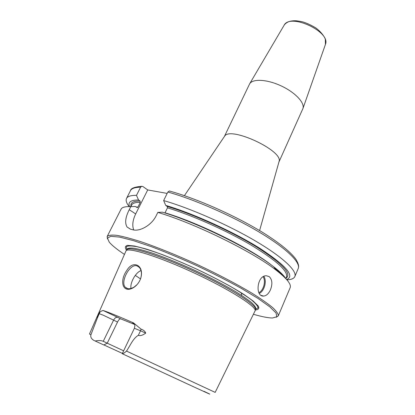 <?xml version="1.0" encoding="UTF-8"?>
<svg xmlns="http://www.w3.org/2000/svg" width="415" height="415" viewBox="0 0 415 415"><rect width="100%" height="100%" fill="white"/><g stroke="black" fill="none" stroke-linecap="round" stroke-linejoin="round"><path stroke-width="0.62" d="M224.308 136.649L249.669 83.783C252.719 78.575 267.058 79.312 281.074 85.858C295.122 92.343 304.947 102.816 302.945 108.512L278.932 162.011M224.349 136.582L224.577 136.239C230.009 125.88 283.461 150.692 279.067 161.534L278.953 161.933M285.862 278.693C283.917 275.513 279.819 271.514 273.573 266.684C251.583 249.249 197.374 222.539 162.395 212.179L157.814 212.407L156.253 215.587C151.574 225.47 139.549 231.736 132.987 229.801L130.554 229.189L127.073 227.031C124.671 223.068 125.397 217.289 129.241 209.689L130.772 206.66L135.306 206.473L137.381 207.567L137.93 207.08L140.306 202.349L140.057 201.026L138.558 200.004L136.478 195.361L140.586 187.227L141.624 186.288L142.807 186.475L147.709 189.935L167.162 193.416M122.259 353.725L134.382 328.286L140.509 330.771L138.351 335.31C132.956 338.433 130.352 345.415 126.497 351.095C124.536 352.859 123.12 353.736 122.259 353.725L193.644 386.816C211.105 394.831 214.529 396.32 203.915 391.293M103.247 341.312C101.239 340.43 98.537 340.326 95.139 340.99L103.792 344.974L107.252 343.174L103.247 341.312L113.627 320.069C114.846 317.906 116.21 317.003 117.715 317.351L103.076 310.477C101.483 310.98 100.435 311.541 99.927 312.158C99.683 311.847 99.252 312.288 98.64 313.481L103.268 315.208L117.544 322.024C118.69 319.794 119.717 318.725 120.625 318.829L117.715 317.351M123.608 350.805L107.231 343.184M103.89 344.922L122.373 353.383M95.139 340.99L93.837 340.383C91.258 338.775 90.294 336.881 90.952 334.692L97.426 317.88C97.146 317.791 97.551 316.323 98.64 313.481M137.116 284.56L134.133 287.071C130.336 289.234 127.395 289.296 125.309 287.273C119.951 281.977 130.004 263.027 137.069 265.932L139.248 267.343C141.463 269.833 141.972 273.433 140.773 278.154M140.099 279.933L140.374 279.274C145.203 265.989 133.469 259.007 126.798 270.44C119.095 281.131 122.69 294.214 133.703 287.491C136.442 285.702 138.574 283.186 140.099 279.933M90.952 334.692L89.464 334.034L126.16 250.551C129.776 247.506 159.983 257.087 194.189 272.987C228.411 288.85 255.235 305.741 255.261 310.477L215.178 392.383L126.497 351.095M103.076 310.477C108.268 312.158 118.42 316.303 133.521 322.906C131.737 322.31 132.224 322.751 134.989 324.229M141.126 329.199L140.509 330.771L145.743 333.12C145.048 331.263 143.512 329.956 141.126 329.199L133.521 322.906M145.743 333.12C142.553 335.362 140.094 336.088 138.351 335.31M141.001 270.575L140.618 270.73C135.249 272.992 129.921 283.118 130.979 288.472M269.19 276.613C272.256 279.549 272.681 283.922 270.481 289.727C268.702 293.67 266.399 295.791 263.572 296.077C254.898 296.741 256.958 275.29 266.389 275.768L269.19 276.613M241.338 292.824L241.753 295.49M157.814 212.407C194.614 223.208 252.979 251.853 276.229 270.253C286.921 278.589 291.558 284.405 290.147 287.699L278.273 315.882L276.214 317.268M107.454 238.921L107.179 236.462L121.05 209.202C122.01 207.256 125.252 206.405 130.772 206.66M107.179 236.462C108.502 235.144 111.817 234.786 117.134 235.388C123.608 236.586 131.892 238.812 141.977 242.064C158.198 247.641 177.796 255.599 197.96 264.848C218.041 274.279 236.773 284.114 251.506 292.907C260.506 298.51 267.556 303.401 272.655 307.577C276.551 311.25 278.424 314.02 278.273 315.882M169.922 191.139L169.367 190.983L167.836 192.041L163.64 200.564L165.72 205.399L167.224 206.452L167.468 207.832L164.937 212.973M133.734 229.962C132.032 225.495 132.681 220.157 135.674 213.938L147.709 189.935M163.64 200.564C190.226 208.216 228.032 224.816 255.547 241.042C283.118 257.295 297.342 271.005 294.837 276.556C293.908 278.574 291.263 279.669 286.889 279.829M129.164 206.608C126.471 203.168 125.589 200.44 126.528 198.432C127.581 196.311 130.896 195.289 136.478 195.361M165.72 205.399C193.758 213.678 234.024 232.042 260.091 248.481C286.303 265.766 295.153 276.125 286.64 279.544M134.709 324.499L120.625 318.829M117.544 322.024L107.252 343.174M126.502 250.167C124.676 247.599 125.04 246.002 127.587 245.374L134.579 246.017L145.727 248.881C159.401 253.176 177.361 260.272 196.124 268.863C214.799 277.651 231.809 286.786 243.911 294.458L253.29 301.129L258.296 306.052C259.463 308.402 258.472 309.709 255.334 309.974M124.277 254.296C117.04 249.467 112.045 245.441 109.29 242.215L107.464 238.132L110.784 236.306L119.52 237.09L133.511 240.653L152.082 246.935C166.374 252.382 181.495 258.727 197.441 265.963C213.263 273.475 227.871 280.929 241.26 288.332L258.052 298.463L269.817 306.851L276.058 313.024L276.815 316.738L272.525 317.989C268.287 317.968 261.984 316.749 253.617 314.337M129.542 206.613C127.706 202.178 130.715 199.973 138.558 200.004M126.637 250.012L127.14 249.446C130.782 246.365 160.833 255.842 194.817 271.638C228.815 287.398 255.458 304.242 255.474 309.014L255.261 310.477M126.658 249.97L127.125 249.026C128.121 248.056 130.647 247.817 134.704 248.326C139.627 249.285 145.883 251.008 153.477 253.498C166 257.871 179.939 263.572 195.299 270.596C210.581 277.791 223.934 284.763 235.362 291.506C242.163 295.698 247.522 299.371 251.438 302.514C254.447 305.284 255.899 307.365 255.801 308.755L255.365 309.772M284 25.434L284.13 25.211C290.095 12.813 331.056 31.825 325.443 44.389L325.355 44.644M135.295 275.389L140.519 278.896M258.893 292.674C263.613 290.401 266.088 281.111 263.136 276.8M259.297 293.415C264.402 291.06 267.094 280.991 263.867 276.4M135.674 213.938L129.241 209.689M167.836 192.041C194.438 199.428 232.12 215.909 259.448 232.255C286.838 248.621 300.859 262.648 298.219 268.531C298.847 266.529 299.08 264.651 295.807 259.1C290.635 252.113 280.327 243.688 264.889 233.821C237.738 216.734 197.582 198.754 169.367 190.983M277.951 271.306L277.495 271.234M126.528 198.432L130.476 190.672C131.591 188.426 134.963 187.279 140.586 187.227M167.224 206.452C193.935 214.425 231.757 231.575 257.077 247.257C282.698 263.79 292.316 274.118 285.94 278.232M167.468 207.832C192.078 215.25 226.217 230.429 250.997 245.047C276.359 260.521 288.192 271.145 286.495 276.919L285.779 278.605M165.046 212.796C199.117 222.985 251.189 248.782 272.048 265.533M273.667 266.814C277.76 270.124 280.716 273.008 282.542 275.456M275.202 268.868L280.27 273.48M99.927 312.158L97.426 317.88M126.891 249.498L126.352 246.738C127.846 245.711 131.399 245.696 137.012 246.702C143.782 248.331 152.186 250.956 162.234 254.587C172.988 258.727 184.281 263.489 196.119 268.868C207.868 274.44 218.798 279.995 228.898 285.53C238.153 290.863 245.587 295.589 251.2 299.713C255.588 303.349 257.871 306.073 258.052 307.878L255.593 309.242M136.193 207.069L137.93 207.08M130.818 206.66L131.638 205.036C132.551 203.184 135.44 202.287 140.306 202.349M130.995 206.302C130.196 202.753 133.215 200.995 140.057 201.026M249.669 83.783L284.13 25.211C286.469 21.886 290.656 20.423 296.694 20.823L301.855 21.658C305.928 22.695 310.653 24.827 316.017 28.054C320.484 31.535 323.586 35.202 325.319 39.052L325.443 44.389L302.945 108.512M224.577 136.239L184.405 195.667M279.067 161.534L259.593 230.574M134.133 287.071L133.703 287.491M125.325 287.294L127.794 288.653M261.108 295.345L263.572 296.077M130.419 229.158L127.073 227.031M130.476 190.672C130.715 188.42 134.429 186.958 141.624 186.288M294.837 276.556L298.219 268.531M279.86 273.143L275.275 268.967M273.573 266.684L276.229 270.253M134.382 328.286C134.859 326.413 134.963 325.163 134.688 324.53M136.945 207.552L137.381 207.567M127.14 249.446L126.16 250.551"/></g></svg>
